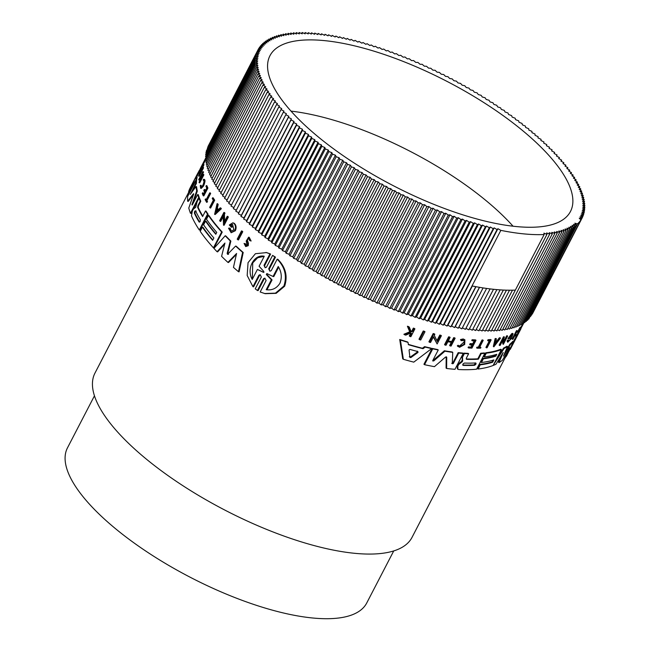 <?xml version="1.0" encoding="UTF-8"?>
<svg xmlns="http://www.w3.org/2000/svg" width="650" height="650" viewBox="0 0 650 650"><rect width="100%" height="100%" fill="white"/><g stroke="black" fill="none" stroke-linecap="round" stroke-linejoin="round"><path stroke-width="0.97" d="M252.947 286.699L258.895 275.226L259.545 275.381L253.597 286.853L252.947 286.699L247.171 275.494L248.048 262.657L255.401 253.711L266.638 252.59L270.611 254.028L264.672 265.501L264.899 267.272M270.611 254.028L269.961 253.874L264.014 265.338L265.176 267.743L266.476 267.174L272.594 255.369L275.47 257.156L269.352 268.962L269.604 270.717M275.47 257.156L274.804 256.994L268.686 268.799L269.912 271.204L271.237 270.652L277.184 259.171L277.859 259.334C285.634 267.183 287.893 276.136 284.643 286.203L276.177 293.329L265.192 293.686L260.171 291.996L266.118 280.524L264.875 278.119L263.567 278.671L257.441 290.485L255.231 288.86L261.349 277.054L260.179 274.658L258.895 275.226M263.559 278.679L264.233 278.842L258.107 290.639L257.441 290.485M204.531 160.363L205.221 160.526A178.547 61.88 27.4 0 0 205.043 160.956L200.769 169.211L200.078 169.049A179.254 62.124 -152.6 0 1 200.257 168.618L204.531 160.363A179.254 62.124 27.4 0 0 204.36 160.794L200.078 169.049M241.491 230.912L242.084 231.059A178.547 61.88 27.4 0 0 242.759 231.693L238.477 239.939L237.884 239.801A179.254 62.124 -152.6 0 1 237.209 239.168L241.491 230.912A179.254 62.124 27.4 0 0 242.166 231.546L237.884 239.801M212.648 197.754L213.224 197.893A178.547 61.88 27.4 0 0 214.695 200.184L210.624 208.033L210.047 207.894A179.254 62.124 -152.6 0 1 209.674 207.317L213.338 200.249A179.254 62.124 27.4 0 1 212.241 198.526L212.648 197.754A179.254 62.124 27.4 0 0 214.118 200.046L210.047 207.894M205.481 198.941A179.254 62.124 27.4 0 0 206.042 199.997L209.763 192.814L210.34 192.952A178.547 61.88 27.4 0 0 210.641 193.497L206.919 200.679A178.547 61.88 27.4 0 0 207.553 201.825L206.635 202.345A179.254 62.124 -152.6 0 1 205.132 199.607L205.481 198.941L206.058 199.087A178.547 61.88 27.4 0 0 206.286 199.518M204.1 179.465C205.449 179.636 205.254 181.846 203.515 186.087L201.24 188.411L200.639 188.273L200.257 185.64L201.264 185.396M244.936 243.701L245.854 245.416L246.951 244.839L246.22 241.069L248.633 237.177L249.234 237.323L251.119 241.004L249.673 240.541L248.503 238.249L246.992 240.638L247.812 243.23L247.65 245.546L245.692 246.578L244.067 243.441L245.537 243.847L246.131 245.416M246.992 240.638L247.601 240.784L248.422 243.376L248.259 245.692L245.692 246.578M244.067 243.441L245.537 243.847M205.368 190.759A178.547 61.88 27.4 0 1 204.896 189.621L204.303 189.475A179.254 62.124 27.4 0 0 205.083 191.303L206.741 188.118A179.254 62.124 -152.6 0 1 205.961 186.29L206.318 185.591L206.911 185.737A178.547 61.88 27.4 0 0 207.903 188.053L203.832 195.894L203.247 195.756A179.254 62.124 -152.6 0 1 202.248 193.44L203.182 192.92A178.547 61.88 27.4 0 0 203.661 194.058M203.125 174.33L203.734 174.476A178.547 61.88 27.4 0 0 203.808 174.972L199.745 182.821L199.127 182.666A179.254 62.124 27.4 0 1 199.054 182.179L200.866 178.677A179.254 62.124 -152.6 0 1 200.623 176.483L198.811 179.977A179.254 62.124 -152.6 0 1 198.778 179.489L202.841 171.649A179.254 62.124 27.4 0 0 202.873 172.128L200.866 176.012A179.254 62.124 27.4 0 0 201.11 178.214L203.125 174.33A179.254 62.124 27.4 0 0 203.198 174.826L199.127 182.666M200.728 177.621L199.436 180.123L198.811 179.977M202.841 171.649L203.466 171.795A178.547 61.88 27.4 0 0 203.499 172.282L201.484 176.166A178.547 61.88 27.4 0 0 201.589 177.287M217.336 208.162L216.759 208.024L217.612 204.376A179.254 62.124 -152.6 0 1 217.092 203.661L217.669 203.799A178.547 61.88 27.4 0 0 218.181 204.514L217.336 208.162A178.547 61.88 27.4 0 0 218.384 209.568M216.759 208.024A179.254 62.124 27.4 0 0 218.116 209.82L220.22 207.846L220.797 207.984A178.547 61.88 27.4 0 0 221.366 208.715L215.191 214.492L214.614 214.354L217.092 203.661M223.169 216.653L220.707 221.406L220.131 221.268A179.254 62.124 -152.6 0 1 219.635 220.675L223.917 212.428L224.486 212.566A178.547 61.88 27.4 0 0 224.981 213.159L224.429 214.232L224.664 221.252M224.429 214.232L223.852 214.094L224.144 222.268L227.24 216.287L227.817 216.426A178.547 61.88 27.4 0 0 228.353 217.035L224.079 225.282L223.502 225.144L223.145 215.467L220.131 221.268M199.639 173.16L198.941 173.095A179.254 62.124 -152.6 0 1 199.022 172.64L203.304 164.393A179.254 62.124 27.4 0 0 203.214 164.84L199.778 173.331L202.873 167.351A179.254 62.124 27.4 0 0 202.841 167.822L198.567 176.069L201.947 167.294L198.941 173.095M203.304 164.393L203.962 164.548A178.547 61.88 27.4 0 0 203.873 165.002L202.532 168.025M202.873 167.351L203.523 167.505A178.547 61.88 27.4 0 0 203.482 167.976L199.209 176.223L198.567 176.069M234.179 223.283L232.838 222.812L234.179 223.283A178.547 61.88 27.4 0 0 235.203 224.331C236.316 226.273 236.356 228.402 235.341 230.709L231.14 232.732L228.54 228.215L229.58 228.077L230.165 228.215L231.213 230.953M230.628 225.095L231.205 225.233A178.547 61.88 27.4 0 0 232.408 226.484L231.977 227.313L231.4 227.167L231.822 226.346A179.254 62.124 -152.6 0 1 230.628 225.095L232.57 224.331L233.894 229.71L231.392 231.213L229.58 228.077M200.655 169.187L197.982 174.354A178.547 61.88 27.4 0 0 196.731 177.255M198.607 173.144L197.933 172.981A179.254 62.124 27.4 0 0 197.356 174.029A179.254 62.124 27.4 0 0 195.601 178.604L196.463 177.198L197.129 177.352A178.547 61.88 27.4 0 0 196.617 180.18L196.316 180.627M194.066 184.096L189.28 191.888L188.606 191.726A179.254 62.124 -152.6 0 1 190.117 187.996L195.097 178.384M212.818 239.988A178.547 61.88 27.4 0 1 202.963 227.281L202.386 227.143A179.254 62.124 27.4 0 0 212.648 240.313L213.858 237.981A179.254 62.124 -152.6 0 1 203.596 224.811L205.53 221.081L206.099 221.219A178.547 61.88 27.4 0 0 215.963 233.927M205.53 221.081A179.254 62.124 27.4 0 0 215.792 234.252L216.751 232.391A179.254 62.124 -152.6 0 1 206.497 219.221L208.439 215.475L209.007 215.613A178.547 61.88 27.4 0 0 222.227 232.107L214.004 247.967L213.428 247.829A179.254 62.124 -152.6 0 1 200.216 231.335L202.386 227.143M198.201 207.472L197.616 207.334A179.254 62.124 27.4 0 0 202.605 216.531L205.489 210.966L206.066 211.104A178.547 61.88 27.4 0 0 208.106 214.281L199.883 230.141L199.314 230.002A179.254 62.124 -152.6 0 1 191.474 215.816L192.359 210.982L193.294 209.178L195.674 207.301L197.072 201.898L198.981 198.218A179.254 62.124 27.4 0 0 200.208 201.126L197.901 205.579L198.486 205.717L198.201 207.472A178.547 61.88 27.4 0 0 202.832 216.101M198.981 198.218L199.574 198.356A178.547 61.88 27.4 0 0 200.793 201.264L198.486 205.717M243.214 252.484L242.604 252.338A179.254 62.124 -152.6 0 1 235.625 246.057L236.218 246.196A178.547 61.88 27.4 0 0 243.214 252.484L239.086 271.846L238.469 271.7A179.254 62.124 -152.6 0 1 233.456 267.377L236.584 253.476L227.914 262.389A179.254 62.124 -152.6 0 1 221.585 256.336L224.941 243.051L217.068 251.737A179.254 62.124 -152.6 0 1 213.939 248.389L225.193 235.779A179.254 62.124 27.4 0 0 230.279 240.939L227.143 253.451L228.524 254.353M236.356 254.459L228.507 262.527L227.914 262.389M224.664 244.132L217.653 251.875L217.068 251.737M225.193 235.779L225.778 235.918A178.547 61.88 27.4 0 0 230.864 241.085L227.736 253.589M193.489 194.602L188.273 201.386L187.647 201.232A179.254 62.124 -152.6 0 1 187.696 196.389L195.918 180.529A179.254 62.124 27.4 0 0 195.788 183.154L190.694 193.757M195.918 180.529L196.56 180.684A178.547 61.88 27.4 0 0 196.422 183.3L191.807 192.197M190.214 194.423L195.975 186.566L196.593 186.713A178.547 61.88 27.4 0 0 197.316 191.059L192.944 203.653M192.221 205.043L197.681 194.521L198.274 194.659A178.547 61.88 27.4 0 0 199.266 197.551L191.043 213.411L190.45 213.265A179.254 62.124 -152.6 0 1 188.784 208.008L193.562 194.407L193.448 193.732L187.647 201.232M419.599 339.69L418.974 339.235L423.256 330.98A178.547 61.88 27.4 0 0 424.369 331.289L424.994 331.744L420.721 339.999A179.254 62.124 -152.6 0 1 419.599 339.69L423.881 331.443A179.254 62.124 27.4 0 0 424.994 331.744M486.444 347.815L490.108 340.746A179.254 62.124 27.4 0 1 488.142 340.901L487.622 340.511L488.028 339.731A178.547 61.88 27.4 0 0 490.636 339.519L491.156 339.909L487.086 347.758A179.254 62.124 -152.6 0 1 486.444 347.815L485.924 347.425L489.352 340.803M477.108 348.213L476.58 347.831L476.929 347.165A178.547 61.88 27.4 0 0 478.286 347.157L482.007 339.974A178.547 61.88 27.4 0 0 482.706 339.958L483.226 340.348L479.505 347.531A179.254 62.124 27.4 0 0 480.927 347.498L480.577 348.156A179.254 62.124 -152.6 0 1 477.108 348.213L477.457 347.555L476.929 347.165M479.716 347.132A178.547 61.88 27.4 0 0 480.399 347.108L480.927 347.498M458.169 346.621L457.324 345.841L458.104 345.248L460.038 346.474L464.076 344.232L464.238 340.519L461.167 340.657L461.037 339.966L463.718 339.357L464.896 339.796L464.685 344.459L459.615 347.287L457.876 346.247L458.656 345.646L459.087 346.117M458.835 345.889L459.485 346.068L464.352 341.762M461.167 340.657L460.484 339.56L463.174 338.959L464.896 339.796M407.412 326.227L408.094 326.731A179.254 62.124 27.4 0 0 409.313 327.121L408.647 326.625A178.547 61.88 27.4 0 1 407.412 326.227L409.719 331.825L403.894 334.254L404.568 334.75A179.254 62.124 -152.6 0 0 405.762 335.132L410.54 333.109A179.254 62.124 27.4 0 0 411.507 333.401L409.939 336.432L409.281 335.952L410.727 333.166M410.581 331.459L411.913 330.882L413.351 328.104A178.547 61.88 27.4 0 0 414.261 328.38L414.911 328.859L410.849 336.708A179.254 62.124 27.4 0 1 409.939 336.432M468.423 346.913L468.959 347.311L468.609 347.969L468.081 347.579L468.423 346.913A178.547 61.88 27.4 0 0 471.047 347.043L472.071 345.069M471.047 347.043L471.583 347.441L472.794 345.101A179.254 62.124 -152.6 0 1 470.169 344.971L469.633 344.573L470.129 343.614A178.547 61.88 27.4 0 0 472.761 343.744L474.224 340.917M472.761 343.744L473.289 344.134L474.947 340.949A179.254 62.124 -152.6 0 1 472.323 340.819L471.786 340.421L472.144 339.731A178.547 61.88 27.4 0 0 475.459 339.885L475.987 340.283L471.916 348.124A179.254 62.124 -152.6 0 1 468.609 347.969M448.256 340.99A178.547 61.88 27.4 0 0 451.669 341.559L453.684 337.675A178.547 61.88 27.4 0 0 454.586 337.813L455.146 338.227L451.076 346.068A179.254 62.124 27.4 0 1 450.174 345.93L449.613 345.516L451.271 342.322M450.174 345.93L451.986 342.436A179.254 62.124 -152.6 0 1 447.858 341.746L446.046 345.239A179.254 62.124 -152.6 0 1 445.112 345.077L444.543 344.654L448.614 336.814A178.547 61.88 27.4 0 0 449.548 336.976L450.117 337.399L448.102 341.283A179.254 62.124 27.4 0 0 452.229 341.973L454.244 338.081A179.254 62.124 27.4 0 0 455.146 338.227M436.914 340.657L439.814 335.059A178.547 61.88 27.4 0 0 440.814 335.278L441.399 335.709L437.125 343.956L433.363 337.049M437.125 343.956L433.558 336.684L430.552 342.485A179.254 62.124 -152.6 0 1 429.512 342.241L428.911 341.794L433.184 333.548A178.547 61.88 27.4 0 0 434.224 333.791L434.826 334.23L434.273 335.311L437.304 341.469L440.399 335.489A179.254 62.124 27.4 0 0 441.399 335.709M403.366 359.287L402.716 358.816L399.717 339.487A178.547 61.88 27.4 0 0 407.396 341.9L408.046 342.387L408.363 344.671A179.254 62.124 27.4 0 0 423.052 348.692L425.198 347.084A179.254 62.124 27.4 0 0 431.641 348.587L413.774 362.139A179.254 62.124 -152.6 0 1 403.366 359.287L400.4 339.991L399.717 339.487M408.322 344.37A178.547 61.88 27.4 0 0 422.443 348.246L424.588 346.637A178.547 61.88 27.4 0 0 431.048 348.156L431.641 348.587M457.909 369.257L457.372 368.867L457.251 365.901L458.185 364.098L461.744 361.294L461.988 360.189L462.613 360.644L462.507 357.207L464.417 353.527A179.254 62.124 27.4 0 0 468.626 353.754L466.318 358.199L466.635 359.344A179.254 62.124 27.4 0 0 478.359 359.19L481.244 353.624A179.254 62.124 27.4 0 0 484.835 353.324L476.621 369.184A179.254 62.124 -152.6 0 1 458.738 369.533L457.909 369.257L457.787 366.299L458.721 364.496L462.272 361.692L461.744 361.294M462.442 360.514L461.971 356.817L463.881 353.137A178.547 61.88 27.4 0 0 468.089 353.356L468.626 353.754M466.164 358.954A178.547 61.88 27.4 0 0 477.839 358.808L480.724 353.243A178.547 61.88 27.4 0 0 484.315 352.942L484.835 353.324M446.331 356.793L446.737 357.256L445.526 357.077L434.444 366.657A179.254 62.124 -152.6 0 1 424.523 364.691L423.938 364.26L432.161 348.4A178.547 61.88 27.4 0 0 437.677 349.554L438.246 349.976L432.794 360.49L433.704 360.937L444.925 351.195A179.254 62.124 27.4 0 0 452.757 352.365L452.254 363.732L453.269 363.577L458.721 353.056A179.254 62.124 27.4 0 0 463.206 353.446L454.984 369.306A179.254 62.124 -152.6 0 1 446.631 368.485L446.737 357.256L446.176 356.85L446.079 368.087L446.631 368.485M432.729 360.709L444.364 350.773A178.547 61.88 27.4 0 0 452.205 351.959L452.757 352.365M451.709 363.334L452.725 363.171L458.177 352.658A178.547 61.88 27.4 0 0 462.67 353.048L463.206 353.446M188.931 191.799L94.973 373.067A178.547 61.88 27.4 0 0 192.018 491.481A178.547 61.88 27.4 0 0 385.913 552.784A178.547 61.88 27.4 0 0 412.011 537.404L505.245 357.533M482.861 358.394L483.381 358.776L481.447 362.505L480.927 362.123L482.861 358.394A178.547 61.88 27.4 0 0 486.988 357.793A178.547 61.88 27.4 0 0 495.284 355.777L495.812 356.168L496.779 354.299A179.254 62.124 -152.6 0 1 484.348 356.915L483.827 356.525L485.769 352.779A178.547 61.88 27.4 0 0 489.897 352.178A178.547 61.88 27.4 0 0 500.825 349.229L501.353 349.619L493.131 365.479A179.254 62.124 -152.6 0 1 478.067 369.021L477.547 368.639L479.716 364.447A178.547 61.88 27.4 0 0 483.852 363.846A178.547 61.88 27.4 0 0 492.148 361.839L493.017 360.165M495.893 341.063A178.547 61.88 27.4 0 0 497.023 340.852L499.289 337.87A178.547 61.88 27.4 0 0 499.972 337.732L500.492 338.114L493.854 346.832L493.334 346.442L495.146 338.601A178.547 61.88 27.4 0 0 495.877 338.488L496.397 338.877A179.254 62.124 -152.6 0 1 495.666 338.983L495.146 338.601M504.887 352.739L509.901 344.126A178.547 61.88 27.4 0 0 512.907 341.274L513.459 341.681A179.254 62.124 -152.6 0 1 510.445 344.524L509.901 344.126M513.459 341.681L506.642 355.81A179.254 62.124 -152.6 0 1 504.879 357.931L504.327 357.524L505.765 354.469M504.879 357.931L509.657 347.652L502.474 360.181A179.254 62.124 -152.6 0 1 499.013 362.619L498.485 362.221L501.085 355.973M495.194 361.498L503.612 348.034A178.547 61.88 27.4 0 0 506.984 346.19L507.52 346.58L503.449 356.086L510.445 344.524M511.672 333.718L512.2 334.108L508.503 338.959L507.975 338.569L511.672 333.718A178.547 61.88 27.4 0 0 512.371 333.352L513.126 333.783L511.274 338.691L507.707 342.266L507.585 341.372L508.454 340.356L507.926 339.966L507.057 340.982L507.585 341.372M507.707 342.266L507.057 340.982M504.026 340.892L506.634 335.855A178.547 61.88 27.4 0 0 507.114 335.684L507.634 336.074L503.36 344.329L503.189 339.56L500.183 345.361A179.254 62.124 -152.6 0 1 499.679 345.507L503.953 337.252A179.254 62.124 27.4 0 0 504.465 337.106L503.904 338.187L504.059 342.225L507.154 336.245A179.254 62.124 27.4 0 0 507.634 336.074M503.36 344.329L502.832 343.939L502.734 340.446M499.679 345.507L499.159 345.118L503.433 336.871A178.547 61.88 27.4 0 0 503.937 336.724L504.465 337.106M517.465 331.988L517.944 332.987L517.465 331.988L520.122 327.21L520.853 327.486L519.919 328.892M515.686 335.181L516.238 335.587L515.978 336.408L515.434 336.001L515.686 335.181L516.141 334.547L516.693 334.953L517.944 332.987M512.688 339.414L512.151 339.016L516.425 330.761A178.547 61.88 27.4 0 0 516.774 330.501L517.311 330.899L513.037 339.146A179.254 62.124 -152.6 0 1 512.688 339.414L516.969 331.159A179.254 62.124 27.4 0 0 517.311 330.899M513.419 341.656L516.311 336.091M518.481 331.971L519.797 329.452M508.503 338.959A179.254 62.124 27.4 0 0 510.023 338.236L510.445 337.407A179.254 62.124 -152.6 0 1 509.584 337.829L512.298 335.083M511.924 335.132C512.566 336.172 511.558 338.106 508.918 340.933L508.454 340.356L508.918 340.933M516.563 335.384L516.238 335.587C516.197 336.481 516.937 335.335 518.456 332.142L520.211 328.51M457.876 346.434L457.324 345.841M235.203 224.331L234.618 224.185C235.731 226.135 235.771 228.264 234.756 230.571L231.14 232.724M204.474 179.408L203.491 179.319L203.231 180.229C204.319 180.367 204.165 182.122 202.776 185.502L200.972 187.346L200.663 185.25M203.491 179.319C204.847 179.489 204.661 181.699 202.922 185.949L200.639 188.273M277.184 259.171C284.936 267.02 287.178 275.974 283.912 286.033L275.462 293.15L264.509 293.524M94.461 395.801L67.478 447.85A168.545 58.411 27.4 0 0 159.088 559.626A168.545 58.411 27.4 0 0 342.111 617.5A168.545 58.411 27.4 0 0 366.746 602.972L393.729 550.932M200.314 219.684L200.143 221.544L199.111 222.016A179.254 62.124 -152.6 0 1 194.391 213.208C194.407 211.575 194.805 210.795 195.601 210.876A179.254 62.124 27.4 0 0 200.314 219.684M194.074 180.976L191.173 186.095L195.325 177.946A179.254 62.124 27.4 0 0 194.074 180.976M278.241 266.5C281.629 272.066 282.173 277.68 279.866 283.343C276.608 288.413 272.058 290.534 266.216 289.705L271.375 279.744L266.338 274.544L266.825 273.593L273.081 276.461L278.241 266.5M263.705 271.318L263.9 272.106L263.217 272.244L257.416 269.457L252.241 279.451C246.188 268.986 253.906 253.955 264.266 256.246L259.082 266.248L263.705 271.318M294.702 41.104A169.244 58.654 -152.6 0 1 478.497 99.222A169.244 58.654 -152.6 0 1 570.481 211.461A169.244 58.654 -152.6 0 1 545.74 226.046A169.244 58.654 -152.6 0 1 361.952 167.936A169.244 58.654 -152.6 0 1 269.969 55.689A169.244 58.654 -152.6 0 1 294.702 41.104M513.053 226.216A169.244 58.654 27.4 0 0 291.013 111.117M495.284 355.777L495.909 354.567M458.177 352.658L458.721 353.056M444.364 350.773L444.925 351.195M432.884 361.051L432.794 360.49M432.161 348.4L432.746 348.831A179.254 62.124 27.4 0 0 438.246 349.976M424.523 364.691L432.746 348.831M503.652 355.607L503.449 356.086M503.612 348.034L504.14 348.416A179.254 62.124 27.4 0 0 507.52 346.58M493.317 365.129L504.14 348.416M499.013 362.619L503.198 352.511L495.983 364.244A179.254 62.124 -152.6 0 1 493.561 365.308M480.724 353.243L481.244 353.624M477.839 358.808L478.359 359.19M463.881 353.137L464.417 353.527M461.971 356.817L462.507 357.207M462.272 361.692L462.694 360.685M458.185 364.098L458.721 364.496M492.148 361.839L492.668 362.221L493.878 359.889A179.254 62.124 -152.6 0 1 481.447 362.505M479.716 364.447L480.236 364.837A179.254 62.124 27.4 0 0 492.668 362.221M478.067 369.021L480.236 364.837M485.769 352.779L486.289 353.169A179.254 62.124 27.4 0 0 501.353 349.619M484.348 356.915L486.289 353.169M483.381 358.776A179.254 62.124 27.4 0 0 495.812 356.168M424.588 346.637L425.198 347.084M422.443 348.246L423.052 348.692M400.4 339.991A179.254 62.124 27.4 0 0 408.046 342.387M512.371 333.352L513.126 333.783M512.2 334.108A179.254 62.124 27.4 0 0 512.899 333.743M439.814 335.059L440.399 335.489M433.184 333.548L433.786 333.986A179.254 62.124 27.4 0 0 434.826 334.23M429.512 342.241L433.786 333.986M503.433 336.871L503.953 337.252M506.634 335.855L507.154 336.245M497.023 340.852L497.543 341.234A179.254 62.124 27.4 0 1 495.779 341.551L496.397 338.877M493.854 346.832L495.666 338.983M499.289 337.87L499.809 338.26A179.254 62.124 27.4 0 0 500.492 338.114M497.543 341.234L499.809 338.26M453.684 337.675L454.244 338.081M451.669 341.559L452.229 341.973M448.614 336.814L449.183 337.228A179.254 62.124 27.4 0 0 450.117 337.399M445.112 345.077L449.183 337.228M472.144 339.731L472.68 340.121A179.254 62.124 27.4 0 0 475.987 340.283M472.323 340.819L472.68 340.121M470.129 343.614L470.665 344.004A179.254 62.124 27.4 0 0 473.289 344.134M470.169 344.971L470.665 344.004M468.959 347.311A179.254 62.124 27.4 0 0 471.583 347.441M518.009 332.394L520.674 327.616M413.351 328.104L414.009 328.583A179.254 62.124 27.4 0 0 414.911 328.859M411.913 330.882L412.571 331.362L414.009 328.583M409.313 327.121L411.239 331.947L412.571 331.362M409.719 331.825L410.386 332.312L408.094 326.731M404.568 334.75L410.386 332.312M460.484 339.56L461.037 339.966M482.007 339.974L482.536 340.356A179.254 62.124 27.4 0 0 483.226 340.348M478.286 347.157L478.806 347.547L482.536 340.356M477.457 347.555A179.254 62.124 27.4 0 0 478.806 347.547M488.028 339.731L488.548 340.121A179.254 62.124 27.4 0 0 491.156 339.909M488.142 340.901L488.548 340.121M516.425 330.761L516.969 331.159M423.256 330.98L423.881 331.443M508.723 351.544L524.103 322.416M193.7 193.798L193.562 194.407M199.266 197.551L198.673 197.405L190.45 213.265M197.681 194.521A179.254 62.124 27.4 0 0 198.673 197.405M197.316 191.059L196.706 190.913L191.929 204.734L192.335 204.831M195.975 186.566A179.254 62.124 27.4 0 0 196.706 190.913M196.422 183.3L195.788 183.154M227.524 254.353L235.625 246.057M227.939 254.207L227.143 253.451M230.864 241.085L230.279 240.939M242.604 252.338L238.469 271.7M208.106 214.281L207.529 214.143L199.314 230.002M205.489 210.966A179.254 62.124 27.4 0 0 207.529 214.143M197.616 207.334L197.901 205.579M200.793 201.264L200.208 201.126M222.227 232.107L221.65 231.969L213.428 247.829M208.439 215.475A179.254 62.124 27.4 0 0 221.65 231.969M196.617 180.18L195.967 180.026L188.606 191.726M196.463 177.198A179.254 62.124 27.4 0 0 195.967 180.026M199.826 170.787L199.192 170.633L197.933 172.981M200.257 169.089A179.254 62.124 27.4 0 0 199.192 170.633M232.838 222.812L229.32 224.998A179.254 62.124 27.4 0 0 231.4 227.167M232.408 226.484L231.822 226.346M233.594 223.137A179.254 62.124 27.4 0 0 234.618 224.185M203.482 167.976L202.841 167.822M203.32 166.075L202.662 165.912M203.873 165.002L203.214 164.84M224.981 213.159L224.412 213.021L223.852 214.094M223.917 212.428A179.254 62.124 27.4 0 0 224.412 213.021M228.353 217.035L227.776 216.897L223.502 225.144M227.24 216.287A179.254 62.124 27.4 0 0 227.776 216.897M218.181 204.514L217.612 204.376M221.366 208.715L220.789 208.577L214.614 214.354M220.22 207.846A179.254 62.124 27.4 0 0 220.789 208.577M203.808 174.972L203.198 174.826M201.484 176.166L200.866 176.012M203.499 172.282L202.873 172.128M207.903 188.053L207.317 187.907L203.247 195.756M206.318 185.591A179.254 62.124 27.4 0 0 207.317 187.907M202.597 192.782A179.254 62.124 27.4 0 0 203.377 194.61L204.588 192.27A179.254 62.124 -152.6 0 1 203.808 190.442L204.303 189.475M248.633 237.177L250.51 240.849M202.15 164.954L205.571 158.34M207.553 201.825L206.976 201.679L206.635 202.345M206.919 200.679L206.343 200.541A179.254 62.124 27.4 0 0 206.976 201.679M210.641 193.497L210.064 193.359L206.343 200.541M209.763 192.814A179.254 62.124 27.4 0 0 210.064 193.359M214.695 200.184L214.118 200.046M242.759 231.693L242.166 231.546M205.043 160.956L204.36 160.794M265.996 252.436L269.961 253.874M272.594 255.369L274.804 256.994M530.595 316.428L580.897 219.984L579.231 218.156L581.791 218.579L531.619 315.047M580.897 219.984A182.585 63.277 -152.6 0 1 577.558 223.828L548.762 279.386A182.585 63.277 27.4 0 0 549.981 278.168A182.585 63.277 27.4 0 0 551.094 276.884L529.466 317.744M549.981 278.168L528.759 319.101L528.231 318.996M548.762 279.386L527.54 320.328L526.89 320.182M581.791 218.579L580.06 216.743L582.571 217.116L580.775 215.272L583.237 215.597L581.384 213.752L583.798 214.029L581.88 212.168L584.244 212.396L582.262 210.535L584.577 210.714L582.538 208.845L584.797 208.975L582.701 207.106L584.911 207.188L582.749 205.319L584.903 205.351L582.692 203.482L584.789 203.466L582.522 201.589L584.561 201.524L582.238 199.656L584.212 199.542L581.847 197.681L583.757 197.519L581.344 195.658L583.196 195.447L580.726 193.594L582.514 193.334L580.003 191.49L581.726 191.181L579.166 189.345L580.824 188.987L578.224 187.159L579.816 186.753L577.168 184.933L578.695 184.486L576.014 182.683L577.468 182.179L574.746 180.391L576.128 179.847L573.373 178.067L574.681 177.474L571.894 175.719L573.137 175.077L570.318 173.339L571.48 172.648L568.636 170.926L569.725 170.194L566.849 168.496L567.864 167.716L564.964 166.034L565.906 165.214L562.981 163.556L563.842 162.695L560.893 161.054L561.681 160.152L558.716 158.535L559.423 157.584L556.441 156L557.074 155.009L554.076 153.449L554.629 152.417L551.614 150.881L552.094 149.809L549.071 148.306L549.461 147.192L546.431 145.722L546.747 144.568L543.709 143.122L543.944 141.936L540.898 140.522L541.052 139.295L538.005 137.914L538.086 136.646L535.031 135.306L535.031 134.006L531.984 132.689L531.903 131.357L528.856 130.081L528.694 128.716L525.655 127.473L525.411 126.067L522.381 124.865L522.056 123.435L519.033 122.273L518.635 120.803L515.621 119.681L515.141 118.186L512.151 117.097L511.591 115.578L508.609 114.53L507.967 112.978L505.009 111.971L504.294 110.394L501.345 109.436L500.557 107.827L497.632 106.909L496.762 105.276L493.862 104.398L492.919 102.749L490.051 101.912L489.027 100.238L486.184 99.45L485.087 97.752L482.267 97.004L481.106 95.29L478.319 94.591L477.076 92.853L474.321 92.203L473.013 90.447L470.291 89.838L468.91 88.067L466.229 87.506L464.774 85.719L462.134 85.207L460.606 83.411L458.006 82.94L456.414 81.128L453.854 80.706L452.197 78.886L449.686 78.512L447.956 76.676L445.486 76.351L443.698 74.514L441.277 74.238L439.416 72.386L437.052 72.158L435.134 70.297L432.811 70.119L430.836 68.258L428.569 68.128L426.53 66.259L424.32 66.178L422.216 64.309L420.062 64.277L417.901 62.408L415.805 62.424L413.595 60.556L411.556 60.621L409.289 58.744L407.314 58.866L404.991 56.997L403.073 57.159L400.701 55.291L398.848 55.51L396.427 53.649L394.639 53.909L392.169 52.057L390.447 52.366L387.936 50.521L386.271 50.879L383.719 49.042L382.127 49.441L379.527 47.621L377.999 48.067L375.359 46.256L373.912 46.759L371.231 44.956L369.85 45.5L367.128 43.712L365.82 44.306L363.066 42.526L361.831 43.168L359.044 41.413L357.882 42.096L355.062 40.357L353.974 41.088L351.122 39.366L350.106 40.146L347.23 38.439L346.296 39.26L343.395 37.578L342.534 38.439L339.609 36.782L338.821 37.692L335.871 36.051L335.164 37.001L332.199 35.392L331.573 36.384L328.583 34.799L328.031 35.831L325.033 34.271L324.561 35.344L321.547 33.808L321.157 34.921L318.134 33.418L317.817 34.572L314.787 33.101L314.551 34.288L311.504 32.841L311.35 34.076L308.303 32.663L308.23 33.922L305.183 32.549L305.183 33.849L302.136 32.5L302.217 33.833L299.171 32.524L299.333 33.889L296.286 32.614L296.53 34.019L293.491 32.776L293.816 34.214L290.786 33.012L291.184 34.474L288.161 33.312L288.641 34.808L285.626 33.678L286.187 35.197L283.189 34.117L283.831 35.669L280.849 34.621L281.564 36.197L278.598 35.189L279.386 36.798L276.445 35.831L277.314 37.464L274.389 36.538L275.34 38.196L272.439 37.318L273.455 38.992L270.587 38.155L271.684 39.853L268.84 39.057L270.002 40.779L267.191 40.032L268.434 41.762L265.647 41.064L266.963 42.819L264.217 42.161L265.598 43.932L262.884 43.322L264.347 45.11L261.666 44.541L263.193 46.345L260.553 45.825L262.145 47.637L259.553 47.174L261.211 48.994L258.659 48.571L260.39 50.407L257.879 50.034L259.675 51.878L257.205 51.553L259.066 53.406L256.644 53.129L258.57 54.982L256.206 54.754L258.188 56.623L255.864 56.436L257.912 58.305L255.645 58.175L257.749 60.044L255.539 59.962L257.692 61.831L255.539 61.799L257.757 63.676L255.661 63.692L257.928 65.561L255.889 65.626L258.213 67.494L256.23 67.608L258.602 69.469L256.685 69.631L259.106 71.492L257.254 71.703L259.724 73.556L257.936 73.824L260.447 75.668L258.724 75.977L261.284 77.813L259.626 78.171L262.226 79.999L260.634 80.397L263.274 82.217L261.755 82.672L264.436 84.468L262.982 84.971L265.704 86.759L264.322 87.311L267.069 89.082L265.761 89.676L268.548 91.439L267.312 92.072L270.132 93.819L268.962 94.502L271.814 96.224L270.725 96.956L273.601 98.662L272.586 99.434L275.486 101.116L274.544 101.936L277.469 103.594L276.608 104.463L279.549 106.096L278.769 107.006L281.726 108.615L281.019 109.566L284.001 111.15L283.376 112.141L286.374 113.701L285.821 114.733L288.827 116.269L288.356 117.341L291.379 118.844L290.989 119.957L294.019 121.436L293.702 122.59L296.741 124.028L296.506 125.222L299.553 126.636L299.39 127.863L302.445 129.236L302.364 130.504L305.411 131.852L305.419 133.153L308.466 134.461L308.547 135.793L311.594 137.069L311.756 138.442L314.795 139.677L315.039 141.082L318.069 142.285L318.386 143.715L321.409 144.885L321.815 146.347L324.821 147.469L325.301 148.964L328.299 150.053L328.859 151.58L331.841 152.62L332.475 154.172L335.441 155.179L336.156 156.756L339.097 157.722L339.893 159.323L342.81 160.249L343.679 161.874L346.58 162.752L347.523 164.401L350.399 165.238L351.423 166.912L354.266 167.708L355.363 169.398L358.174 170.146L359.344 171.86L362.131 172.567L363.374 174.298L366.121 174.956L367.437 176.702L370.151 177.312L371.54 179.083L374.221 179.644L375.676 181.431L378.316 181.943L379.844 183.747L382.436 184.21L384.036 186.022L386.588 186.444L388.253 188.273L390.764 188.638L392.494 190.474L394.956 190.799L396.752 192.644L399.173 192.92L401.026 194.773L403.398 195L405.316 196.852L407.631 197.031L409.614 198.892L411.881 199.022L413.92 200.891L416.13 200.972L418.234 202.841L420.387 202.873L422.541 204.75L424.637 204.734L426.855 206.602L428.894 206.537L431.161 208.406L433.136 208.293L435.459 210.161L437.369 209.999L439.741 211.859L441.594 211.648L444.015 213.509L445.811 213.249L448.273 215.101L450.003 214.793L452.514 216.637L454.171 216.279L456.731 218.116L458.323 217.709L460.923 219.537L462.442 219.082L465.083 220.894L466.538 220.399L469.219 222.203L470.6 221.65L473.322 223.446L474.63 222.844L477.384 224.624L478.619 223.982L481.406 225.737L482.568 225.054L485.387 226.793L486.476 226.062L489.32 227.784L490.336 227.012L493.212 228.711L494.154 227.89L497.055 229.572L497.916 228.711L500.841 230.368A182.585 63.277 27.4 0 0 544.156 234.536L543.912 233.139L546.951 234.374L546.634 232.944L549.664 234.146L549.266 232.676L552.289 233.846L551.809 232.351L554.816 233.472L554.255 231.953L557.253 233.041L556.619 231.489L559.601 232.529L558.886 230.953L561.852 231.961L561.056 230.352L564.005 231.319L563.136 229.694L566.053 230.612L565.11 228.963L568.011 229.84L566.987 228.166L569.863 228.995L568.766 227.305L571.61 228.093L570.44 226.379L573.259 227.118L572.016 225.387L574.795 226.086L573.479 224.331L576.233 224.989L526.216 321.49L525.444 321.303M574.795 226.086L524.778 322.587L523.892 322.359M573.259 227.118L523.234 323.619L522.234 323.351M571.61 228.093L521.592 324.586L520.471 324.277M569.863 228.995L519.837 325.496L518.611 325.138M568.011 229.84L517.993 326.332L516.644 325.926M566.053 230.612L516.035 327.113L514.589 326.649M564.005 231.319L513.979 327.819L512.428 327.308M561.852 231.961L511.826 328.453L510.169 327.892M559.601 232.529L509.584 329.03L507.821 328.412M557.253 233.041L507.236 329.534L505.375 328.859M554.816 233.472L504.798 329.973L502.84 329.241M552.289 233.846L502.263 330.338L500.207 329.55M549.664 234.146L499.647 330.639L497.494 329.786M546.951 234.374L496.933 330.874L494.699 329.956M500.841 230.368L472.038 285.927A182.585 63.277 27.4 0 0 475.776 286.658A182.585 63.277 27.4 0 0 479.448 287.316A182.585 63.277 27.4 0 0 483.064 287.918A182.585 63.277 27.4 0 0 486.614 288.438A182.585 63.277 27.4 0 0 490.1 288.901A182.585 63.277 27.4 0 0 493.512 289.291A182.585 63.277 27.4 0 0 496.868 289.616A182.585 63.277 27.4 0 0 500.142 289.868A182.585 63.277 27.4 0 0 503.344 290.054A182.585 63.277 27.4 0 0 506.464 290.168A182.585 63.277 27.4 0 0 509.511 290.209A182.585 63.277 27.4 0 0 512.476 290.184A182.585 63.277 27.4 0 0 515.361 290.095L494.138 331.037L491.806 330.062M512.476 290.184L491.254 331.126L488.841 330.086M509.511 290.209L488.288 331.151L485.794 330.046M506.464 290.168L485.249 331.102L482.666 329.94M503.344 290.054L482.121 330.988L479.464 329.753M500.142 289.868L478.92 330.801L476.182 329.509M496.868 289.616L475.646 330.549L472.834 329.184M493.512 289.291L472.298 330.233L469.414 328.794M490.1 288.901L468.878 329.842L465.928 328.339M486.614 288.438L465.392 329.379L462.394 327.819L461.841 328.851L458.859 327.267L458.226 328.258L455.26 326.649L454.553 327.592L451.604 325.959L450.824 326.869L447.899 325.203L447.038 326.072L444.137 324.391L443.194 325.211L440.318 323.505L439.302 324.285L436.459 322.562L435.37 323.294L432.551 321.555L431.389 322.238L428.602 320.483L427.359 321.116L424.613 319.345L423.296 319.938L420.582 318.151L419.201 318.695L416.52 316.891L415.066 317.395L412.425 315.583L410.906 316.03L408.306 314.202L406.713 314.608L404.154 312.772L402.496 313.129L399.977 311.285L398.255 311.594L395.785 309.741L393.998 310.001L391.576 308.141L389.724 308.36L387.351 306.491L385.434 306.654L383.118 304.785L381.136 304.899L378.869 303.03L376.829 303.095L374.619 301.226L372.523 301.243L370.362 299.374L368.209 299.341L366.113 297.473L363.902 297.391L361.855 295.523L359.596 295.392L357.614 293.532L355.298 293.353L353.373 291.493L351.008 291.265L349.148 289.412L346.734 289.136L344.939 287.3L342.477 286.975L340.746 285.139L338.236 284.765L336.57 282.945L334.019 282.523L332.418 280.711L329.818 280.239L328.291 278.444L325.658 277.932L324.196 276.144L321.523 275.584L320.133 273.812L317.419 273.203L316.103 271.448L313.349 270.798L312.114 269.059L309.327 268.361L308.157 266.646L305.338 265.899L304.249 264.201L301.397 263.412L300.381 261.739L297.505 260.902L296.562 259.252L293.662 258.375L292.793 256.742L289.876 255.824L289.079 254.215L286.138 253.256L285.423 251.68L282.457 250.672L281.824 249.121L278.842 248.072L278.281 246.553L275.283 245.464L274.804 243.969L271.789 242.84L271.391 241.377L268.369 240.216L268.044 238.778L265.013 237.575L264.769 236.178L261.731 234.934L261.568 233.569L258.529 232.294L258.448 230.961L255.393 229.645L255.393 228.345L252.346 227.004L252.419 225.737L249.373 224.356L249.527 223.129L246.488 221.715L246.724 220.529L243.685 219.082L243.994 217.929L240.963 216.458L241.361 215.345L238.339 213.842L238.81 212.769L235.796 211.234L285.821 114.733M236.34 210.194L233.35 208.642L283.376 112.141M233.894 207.602L231.002 206.066L281.019 109.566M231.538 205.018L228.743 203.499L278.769 107.006M229.287 202.459L226.582 200.956L276.608 104.463M227.126 199.907L224.526 198.437L274.544 101.936M225.071 197.381L222.56 195.934L272.586 99.434M223.113 194.878L220.707 193.456L270.725 96.956M221.252 192.392L218.944 191.002L268.962 94.502M219.497 189.938L217.295 188.573L267.312 92.072M217.847 187.501L215.743 186.176L265.761 89.676M216.304 185.096L214.297 183.804L264.322 87.311M214.866 182.723L212.964 181.472L262.982 84.971M213.533 180.375L211.738 179.164L261.755 82.672M212.306 178.059L210.616 176.898L260.634 80.397M211.193 175.784L209.601 174.663L259.626 78.171M210.186 173.534L208.707 172.469L258.724 75.977M209.292 171.332L207.911 170.316L257.936 73.824M208.512 169.162L207.236 168.204L257.254 71.703M207.838 167.034L206.668 166.132L256.685 69.631M207.285 164.946L206.213 164.109L256.23 67.608M206.838 162.898L205.871 162.126L255.889 65.626M206.505 160.899L205.644 160.184L255.661 63.692M206.286 158.941L205.522 158.299L255.539 61.799M206.18 157.032L205.522 156.463L255.539 59.962M206.188 155.171L205.627 154.676L255.645 58.175M206.31 153.359L205.847 152.937L255.864 56.436M206.546 151.596L206.18 151.255L256.206 54.754M206.895 149.882L256.644 53.129M207.358 148.216L257.205 51.553M207.935 146.607L258.659 48.571M582.571 217.116L532.529 313.609M462.759 365.048L463.239 365.398C462.442 364.577 462.841 363.805 464.449 363.066A179.254 62.124 27.4 0 0 475.743 362.96C476.401 363.675 475.995 364.447 474.541 365.292A179.254 62.124 -152.6 0 1 463.239 365.398L462.93 365.3M409.898 357.232L409.053 349.968L409.971 349.399A179.254 62.124 27.4 0 0 417.877 351.569L418.015 352.422L410.954 357.516L410.085 357.533M417.877 351.569L418.015 352.422L417.259 351.114M495.105 344.411L495.674 342.006A179.254 62.124 27.4 0 0 497.161 341.738L495.105 344.411M510.291 349.326L520.959 328.746M195.065 178.474L195.325 177.946M215.865 211.932L216.621 208.65A179.254 62.124 27.4 0 0 217.758 210.161L215.865 211.932M462.751 365.007A178.547 61.88 27.4 0 0 474.012 364.902L475.589 363.309M409.273 356.769L410.329 357.053L417.398 351.967M495.471 342.883L496.21 341.916M196.186 211.023C195.39 210.933 194.992 211.713 194.976 213.346A178.547 61.88 27.4 0 0 199.664 222.121M217.084 209.268L216.637 211.209M278.647 267.215L273.764 276.624L273.081 276.461M267.499 273.756L267.004 274.706L272.066 279.914L266.939 289.786M271.375 279.744L272.066 279.914M264.217 256.336L257.676 257.741L252.728 262.901L252.363 278.484M263.876 272.407L257.416 269.457M551.094 276.884A182.585 63.277 27.4 0 0 552.094 275.543M576.233 224.989L574.844 223.218L577.558 223.828M515.361 290.095L544.156 234.536M472.038 285.927L450.824 326.869M447.899 325.203L497.916 228.711M583.237 215.597L582.497 217.043M472.331 285.984L451.604 325.959M447.038 326.072L497.055 229.572M475.776 286.658L454.553 327.592M444.137 324.391L494.154 227.89M583.798 214.029L583.074 215.434M475.971 286.691L455.26 326.649M443.194 325.211L493.212 228.711M479.448 287.316L458.226 328.258M440.318 323.505L490.336 227.012M584.244 212.396L583.538 213.769M479.554 287.341L458.859 327.267M439.302 324.285L489.32 227.784M462.394 327.819L483.08 287.918L461.841 328.851M436.459 322.562L486.476 226.062M584.577 210.714L583.887 212.054M435.37 323.294L485.387 226.793M432.551 321.555L482.568 225.054M584.797 208.975L584.122 210.291M431.389 322.238L481.406 225.737M428.602 320.483L478.619 223.982M584.911 207.188L584.244 208.479M427.359 321.116L477.384 224.624M424.613 319.345L474.63 222.844M584.903 205.351L584.253 206.619M423.296 319.938L473.322 223.446M420.582 318.151L470.6 221.65M584.789 203.466L584.147 204.709M419.201 318.695L469.219 222.203M416.52 316.891L466.538 220.399M584.561 201.524L583.928 202.751M415.066 317.395L465.083 220.894M412.425 315.583L462.442 219.082M584.212 199.542L583.594 200.752M410.906 316.03L460.923 219.537M408.306 314.202L458.323 217.709M583.757 197.519L583.148 198.705M406.713 314.608L456.731 218.116M404.154 312.772L454.171 216.279M583.196 195.447L582.587 196.617M402.496 313.129L452.514 216.637M399.977 311.285L450.003 214.793M582.514 193.334L581.913 194.488M398.255 311.594L448.273 215.101M395.785 309.741L445.811 213.249M581.726 191.181L581.133 192.319M393.998 310.001L444.015 213.509M391.576 308.141L441.594 211.648M580.824 188.987L580.239 190.109M389.724 308.36L439.741 211.859M387.351 306.491L437.369 209.999M579.816 186.753L579.231 187.866M385.434 306.654L435.459 210.161M383.118 304.785L433.136 208.293M578.695 184.486L578.118 185.591M381.136 304.899L431.161 208.406M378.869 303.03L428.894 206.537M577.468 182.179L576.899 183.276M376.829 303.095L426.855 206.602M374.619 301.226L424.637 204.734M576.128 179.847L575.567 180.928M372.523 301.243L422.541 204.75M370.362 299.374L420.387 202.873M574.681 177.474L574.129 178.555M368.209 299.341L418.234 202.841M366.113 297.473L416.13 200.972M573.137 175.077L572.577 176.15M363.902 297.391L413.92 200.891M361.855 295.523L411.881 199.022M571.48 172.648L570.928 173.713M359.596 295.392L409.614 198.892M357.614 293.532L407.631 197.031M569.725 170.194L569.173 171.259M355.298 293.353L405.316 196.852M353.373 291.493L403.398 195M567.864 167.716L567.32 168.773M351.008 291.265L401.026 194.773M349.148 289.412L399.173 192.92M565.906 165.214L565.362 166.27M346.734 289.136L396.752 192.644M344.939 287.3L394.956 190.799M563.842 162.695L563.298 163.735M342.477 286.975L392.494 190.474M340.746 285.139L390.764 188.638M561.681 160.152L561.145 161.192M338.236 284.765L388.253 188.273M336.57 282.945L386.588 186.444M559.423 157.584L558.886 158.632M334.019 282.523L384.036 186.022M332.418 280.711L382.436 184.21M557.074 155.009L556.538 156.049M329.818 280.239L379.844 183.747M328.291 278.444L378.316 181.943M554.629 152.417L554.092 153.457M325.658 277.932L375.676 181.431M324.196 276.144L374.221 179.644M321.523 275.584L371.54 179.083M320.133 273.812L370.151 177.312M317.419 273.203L367.437 176.702M316.103 271.448L366.121 174.956M313.349 270.798L363.374 174.298M312.114 269.059L362.131 172.567M309.327 268.361L359.344 171.86M308.157 266.646L358.174 170.146M305.338 265.899L355.363 169.398M304.249 264.201L354.266 167.708M301.397 263.412L351.423 166.912M300.381 261.739L350.399 165.238M297.505 260.902L347.523 164.401M296.562 259.252L346.58 162.752M293.662 258.375L343.679 161.874M292.793 256.742L342.81 160.249M289.876 255.824L339.893 159.323M289.079 254.215L339.097 157.722M286.138 253.256L336.156 156.756M285.423 251.68L335.441 155.179M282.457 250.672L332.475 154.172M281.824 249.121L331.841 152.62M278.842 248.072L328.859 151.58M278.281 246.553L328.299 150.053M275.283 245.464L325.301 148.964M274.804 243.969L324.821 147.469M271.789 242.84L321.815 146.347M271.391 241.377L321.409 144.885M268.369 240.216L318.386 143.715M268.044 238.778L318.069 142.285M265.013 237.575L315.039 141.082M264.769 236.178L314.795 139.677M261.731 234.934L311.756 138.442M261.568 233.569L311.594 137.069M258.529 232.294L308.547 135.793M258.448 230.961L308.466 134.461M255.393 229.645L305.419 133.153M255.393 228.345L305.411 131.852M252.346 227.004L302.364 130.504M252.419 225.737L302.445 129.236M249.373 224.356L299.39 127.863M249.527 223.129L299.553 126.636M246.488 221.715L296.506 125.222M246.724 220.529L296.741 124.028M243.685 219.082L293.702 122.59M243.994 217.929L294.019 121.436M240.963 216.458L290.989 119.957M241.361 215.345L291.379 118.844M238.339 213.842L288.356 117.341M238.81 212.769L288.827 116.269M258.814 48.596L259.553 47.174M259.829 47.222L260.553 45.825M325.033 34.271L324.496 35.311M260.959 45.906L261.666 44.541M321.547 33.808L321.011 34.856M262.194 44.655L262.884 43.322M318.134 33.418L317.59 34.466M263.534 43.469L264.217 42.161M314.787 33.101L314.243 34.141M264.989 42.347L265.647 41.064M311.504 32.841L310.968 33.889M266.541 41.291L267.191 40.032M308.303 32.663L307.759 33.711M268.198 40.3L268.84 39.057M305.183 32.549L304.631 33.605M269.953 39.374L270.587 38.155M302.136 32.5L301.584 33.564M271.814 38.512L272.439 37.318M299.171 32.524L298.618 33.589M273.78 37.724L274.389 36.538M296.286 32.614L295.734 33.694M275.844 37.001L276.445 35.831M293.491 32.776L292.931 33.865M278.005 36.343L278.598 35.189M290.786 33.012L290.217 34.101M280.256 35.758L280.849 34.621M288.161 33.312L287.592 34.409M282.612 35.238L283.189 34.117M285.626 33.678L285.058 34.791M452.725 363.171L453.269 363.577M433.128 360.514L433.704 360.937M460.062 362.245L460.598 362.643M457.251 365.901L457.787 366.299M248.422 243.376L247.812 243.23M264.014 265.338L264.672 265.501M268.686 268.799L269.352 268.962M474.012 364.902L474.541 365.292M410.329 357.053L410.954 357.516M194.976 213.346L194.391 213.208M267.004 274.706L266.338 274.544M205.148 160.509L206.058 158.754M520.829 327.47L522.876 323.521M195.26 178.067L197.356 174.029"/></g></svg>
